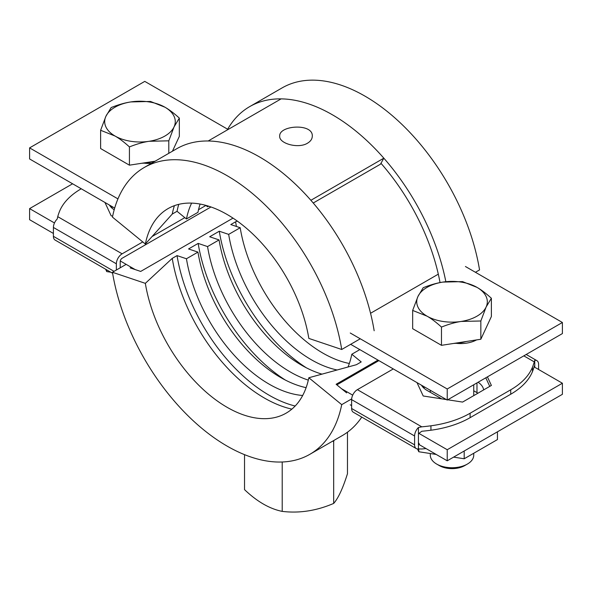 <?xml version="1.0" encoding="UTF-8"?>
<svg xmlns="http://www.w3.org/2000/svg" width="592" height="592" viewBox="0 0 592 592"><rect width="100%" height="100%" fill="white"/><g stroke="black" fill="none" stroke-linecap="round" stroke-linejoin="round"><path stroke-width="0.89" d="M307.514 143.19C298.183 149.058 278.965 143.434 279.713 136.212C278.714 125.193 313.286 122.973 312.287 136.212C312.213 138.987 310.622 141.31 307.514 143.19M114.685 208.088L29.6 158.959L29.6 147.882L144.774 81.385L227.661 129.234M117.949 198.882L29.6 147.882M562.4 322.492L562.4 333.577L447.226 400.074L447.226 388.988L562.4 322.492L465.43 266.511M143.96 163.14A23.073 13.32 0 0 0 151.485 163.311M447.226 400.074L350.664 344.322M438.302 274.163L370.548 313.279M447.226 388.988L350.257 333.007M456.003 343.301A23.073 13.32 0 0 0 476.575 339.904M313.235 203.012L380.464 164.199L383.831 158.175A165.597 95.608 -120 0 0 281.111 98.879L208.169 140.992A165.597 95.608 -120 0 1 310.889 200.288L383.831 158.175M110.356 206.393A23.073 13.32 180 0 1 110.815 205.846M114.204 209.775A23.073 13.32 180 0 1 109.439 205.054M422.399 386.554A23.073 13.32 180 0 1 422.858 386.006M441.625 398.838L427.069 390.431A23.073 13.32 180 0 1 421.489 385.214M352.699 395.153L341.599 388.744M120.272 260.961L135.22 269.597M447.226 449.728L562.4 383.231L562.4 394.309L447.226 460.805L447.226 449.728L418.551 433.174M447.226 460.805L418.433 444.185M351.626 405.616L350.257 404.824M53.406 233.44L29.6 219.699L29.6 208.613L72.601 183.786M54.471 222.969L29.6 208.613M336.87 384.874L378.887 360.617M562.4 383.231L534.102 366.892M478.092 382.254A23.073 13.32 180 0 1 483.657 389.899M473.741 390.779L476.982 392.651A23.073 13.32 180 0 1 477.907 393.221M333.984 440.381L333.681 441.358L332.556 441.203M244.526 454.656L244.526 489.628C257.083 501.602 269.649 508.854 282.206 511.384C299.367 513.449 316.52 510.792 333.681 503.422C338.276 498.235 342.879 488.326 347.474 473.704L347.474 432.197M333.681 503.422L333.681 441.358M282.206 511.384L282.206 461.997M526.199 354.475L536.907 360.661A8.147 4.699 -60 0 0 534.761 360.336L534.265 361.89A135.738 78.366 180 0 1 532.467 367.173A81.444 47.02 180 0 1 510.726 389.795L470.107 413.238A81.444 47.02 180 0 1 430.932 425.796A135.738 78.366 180 0 1 421.778 426.832L418.433 427.498L418.433 433.766L421.778 431.265A135.738 78.366 180 0 0 430.932 430.229A81.444 47.02 180 0 0 470.107 417.671L510.726 394.228A81.444 47.02 180 0 0 532.467 371.606A135.738 78.366 180 0 0 534.265 366.322L534.657 365.649L534.761 367.269M426.018 448.566A135.738 78.366 0 0 1 421.778 448.995L418.433 448.899A8.147 4.699 -60 0 1 416.28 448.581L353.313 412.224A8.147 4.699 -60 0 1 351.626 408.495L351.626 399.63A8.147 4.699 -60 0 1 357.39 389.654L393.288 368.934M487.408 376.875L491.382 385.436L462.574 402.079L447.73 399.778M446.346 399.563L423.206 395.989L417.012 382.632M485.788 377.807L489.762 386.376M536.907 360.661A8.147 4.699 -60 0 1 538.594 364.391L538.594 369.489M418.433 427.498A8.147 4.699 -60 0 0 414.592 435.986L414.592 444.851A8.147 4.699 -60 0 0 416.28 448.581M436.193 454.441L418.773 451.74L418.773 448.951M497.443 431.812L497.443 439.575L464.195 458.77L453.598 457.128M464.195 458.77L464.195 451.008M418.773 451.74L417.478 448.943M534.761 360.336L534.761 366.603L534.265 366.322M419.351 444.081L418.433 442.631L418.433 448.899M418.433 433.766L418.433 442.631M142.768 241.913L122.122 253.827A8.147 4.699 120 0 0 116.365 263.803L53.406 227.454A8.147 4.699 120 0 1 57.239 218.966L57.735 216.657A135.738 78.366 180 0 1 59.533 211.366A81.444 47.02 180 0 1 81.237 188.774M205.92 205.454L198.527 209.716M184.8 217.641L152.04 236.556M112.672 216.065L111.163 215.828L104.962 202.471M210.967 206.971L122.122 258.26A2.716 1.569 120 0 0 120.206 261.59L120.206 267.806M116.365 263.803L116.365 270.019M53.406 227.454L53.406 236.319A8.147 4.699 120 0 0 55.093 240.049L112.613 273.26M110.808 272.216L106.73 271.587L106.73 269.863M106.73 271.587L105.635 269.227M424.767 387.109A34.477 19.906 0 0 0 423.694 387.96M424.412 386.902L423.339 387.612M112.362 206.749L111.296 207.452M112.724 206.948A34.477 19.906 0 0 0 111.644 207.799M430.303 453.524L430.303 455.196A21.719 12.536 0 0 0 436.667 464.061A21.719 12.536 0 0 0 467.377 464.069A21.719 12.536 0 0 0 467.384 464.061A21.719 12.536 0 0 0 473.741 455.196L473.741 453.257M464.727 465.593L467.384 464.061L464.727 465.593A17.967 10.375 180 0 1 439.316 465.593L436.667 464.061M441.477 327.073C448.758 324.179 455.322 322.307 461.161 321.449A35.291 20.372 0 0 0 486.113 307.041L491.382 298.257L491.382 316.52L480.837 339.246L441.477 345.328L412.661 328.693L412.661 310.43L427.069 316.18C431.339 318.592 436.141 322.226 441.477 327.073L441.477 345.328M491.382 298.257C486.054 293.41 481.252 289.784 476.982 287.364A35.291 20.372 0 0 0 442.89 282.088A35.291 20.372 0 0 0 417.937 296.496A35.291 20.372 0 0 0 427.069 316.18A35.291 20.372 180 0 0 461.161 321.449L480.837 320.982L486.113 307.041A35.291 20.372 0 0 0 476.982 287.364L462.574 281.622L442.89 282.088C437.051 282.946 430.495 284.819 423.206 287.705L417.937 296.496L412.661 310.43M453.857 343.419A31.487 18.182 0 0 0 466.148 341.517M480.837 320.982L480.837 339.246M179.339 118.097C174.004 113.25 169.201 109.624 164.931 107.204L150.523 101.461L130.839 101.928C125.008 102.786 118.444 104.658 111.163 107.552L105.887 116.335L100.618 130.277L115.018 136.019C119.295 138.439 124.098 142.065 129.426 146.912C136.715 144.019 143.271 142.147 149.11 141.296A35.291 20.372 0 0 0 174.063 126.888L179.339 118.097L179.339 136.36L172.442 151.212M149.11 141.296L168.794 140.822L174.063 126.888A35.291 20.372 0 0 0 164.931 107.204A35.291 20.372 0 0 0 130.839 101.928A35.291 20.372 0 0 0 105.887 116.335A35.291 20.372 0 0 0 115.018 136.019A35.291 20.372 180 0 0 149.11 141.296M141.814 163.259A31.487 18.182 0 0 0 154.105 161.357M100.618 130.277L100.618 148.54L129.426 165.175L155.163 161.194M129.426 146.912L129.426 165.175M168.794 140.822L168.794 153.321M126.163 264.365L112.45 272.276L145.343 283.353L172.242 258.371A133.022 76.797 -120 0 0 291.856 409.131M145.343 283.353A118.089 68.176 -120 0 0 273.097 417.908A118.089 68.176 -120 0 0 308.832 377.748L356.406 364.702L361.209 361.927L351.811 354.245L359.825 349.613M377.992 360.106L336.13 384.275L346.653 392.881M233.019 218.13L140.689 271.432L130.166 267.887M172.242 258.371L177.045 255.603L186.443 258.763L197.957 252.118L188.559 248.951L198.157 243.408L207.555 246.575L219.07 239.923L209.679 236.763L219.277 231.22L228.667 234.38L240.189 227.735L230.791 224.568L235.594 221.8A133.022 76.797 -120 0 0 236.423 226.462M235.594 221.8L237.362 221.127M240.189 227.735A119.451 68.961 -120 0 0 349.332 363.473M228.667 234.38A119.451 68.961 -120 0 0 337.129 369.985M219.277 231.22A133.022 76.797 -120 0 0 306.427 367.847M219.07 239.923A119.451 68.961 -120 0 0 321.981 374.137M207.555 246.575A119.451 68.961 -120 0 0 308.314 380.123M198.157 243.408A133.022 76.797 -120 0 0 285.314 380.034M197.957 252.118A119.451 68.961 -120 0 0 306.108 387.656M186.443 258.763A119.451 68.961 -120 0 0 302.682 395.486M348.015 367.003A119.451 68.961 -120 0 0 351.811 354.245M177.045 255.603A133.022 76.797 -120 0 0 295.171 406.016M112.45 272.276A165.597 95.608 -120 0 0 193.606 421.112A165.597 95.608 -120 0 0 309.882 454.293A165.597 95.608 -120 0 0 341.717 404.647L308.832 377.748M309.882 454.293L342.324 435.564A165.597 95.608 -120 0 0 361.764 417.101M351.663 398.904L341.717 404.647M200.111 204.055A119.451 68.961 60 0 0 197.957 212.328L186.443 218.981L177.045 211.292L172.242 214.067L145.343 244.022L112.45 217.123A165.597 95.608 60 0 1 144.285 167.469L176.727 148.74A165.597 95.608 60 0 1 293.01 181.922A165.597 95.608 60 0 1 374.159 330.758M144.285 167.469A165.597 95.608 60 0 1 260.569 200.651A165.597 95.608 60 0 1 341.717 349.487L360.262 338.779M145.343 244.022A118.089 68.176 60 0 1 157.405 217.523A118.089 68.176 60 0 1 242.779 225.241A118.089 68.176 60 0 1 308.832 338.409L341.717 349.487M172.242 214.067A133.022 76.797 60 0 1 174.388 205.661M177.045 211.292A133.022 76.797 60 0 1 178.747 204.351M186.443 218.981A119.451 68.961 60 0 1 191.616 203.115M208.606 206.179L207.555 206.786L205.809 205.357M207.555 206.786A119.451 68.961 60 0 1 207.733 205.912M227.239 129.981A165.597 95.608 60 0 1 249.676 106.627L282.118 87.897A165.597 95.608 60 0 1 398.394 121.079A165.597 95.608 60 0 1 479.55 269.915L475.435 272.283M249.676 106.627A165.597 95.608 60 0 1 363.296 137.388A165.597 95.608 60 0 1 445.85 281.696M380.967 163.296A156.369 90.28 60 0 1 440.041 282.591M476.982 382.898L476.982 392.651M357.39 389.654L421.778 426.832M534.265 361.89L523.816 355.851M470.107 413.238L470.107 417.671M510.726 389.795L510.726 394.228M532.467 367.173L532.467 371.606M430.932 425.796L430.932 430.229M351.626 408.495L414.592 444.851M414.592 435.986L351.626 399.63M57.735 216.657L122.122 253.827M53.406 236.319L114.071 271.343M430.303 390.306L430.303 392.304M473.741 340.341L473.741 341.229M473.741 384.763L473.741 395.626"/></g></svg>
